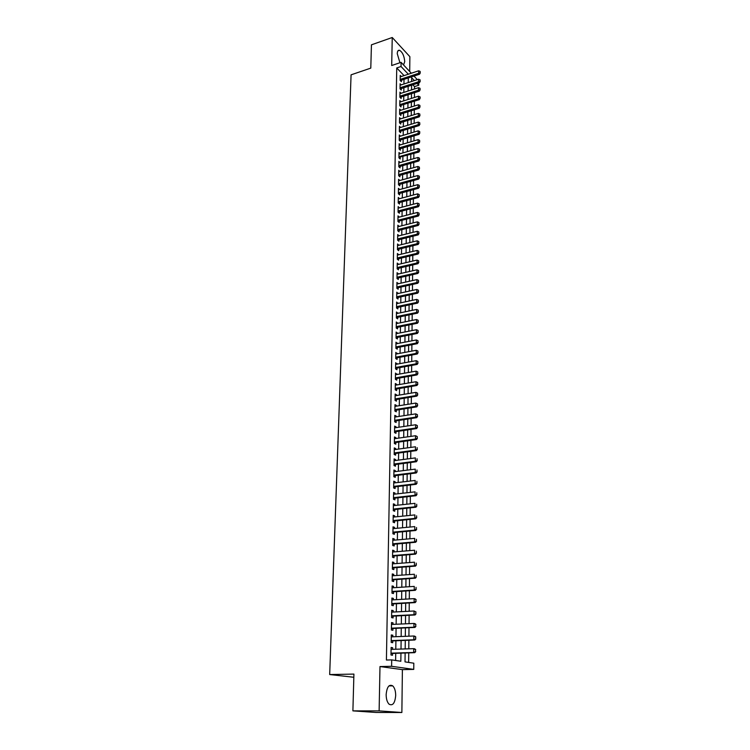 <?xml version="1.0" encoding="UTF-8"?>
<svg xmlns="http://www.w3.org/2000/svg" width="750" height="750" viewBox="0 0 750 750"><rect width="100%" height="100%" fill="white"/><g stroke="black" fill="none" stroke-linecap="round" stroke-linejoin="round"><path stroke-width="1.12" d="M395.691 695.475C395.644 691.003 394.65 687.797 392.709 685.856C389.091 684.019 386.906 686.916 386.156 694.556C386.194 699.028 387.169 702.244 389.1 704.212C392.784 706.059 394.978 703.144 395.691 695.475M403.556 64.959L404.728 61.659C404.269 56.034 402.553 52.247 399.572 50.297C398.147 49.959 397.378 51.084 397.256 53.653L399.938 62.738M405.131 652.95L405.028 661.884L413.812 663.197L413.756 669.394L391.603 666.3L391.706 659.897L400.847 661.256L400.95 653.072M402.394 669.628L379.988 666.562L379.125 710.887L352.894 710.869L376.2 712.463L401.869 712.5L402.394 669.628L413.756 669.394M353.831 677.269L329.681 674.55L351.075 74.831L370.791 68.119L371.438 44.831L392.241 37.5L391.697 65.522L401.1 62.344L411.319 73.228M409.697 71.503L409.875 56.691L392.241 37.5M418.762 82.884L418.744 85.237L417.037 83.438M414.497 88.959L414.525 86.606L418.744 85.237M408.647 662.428L408.75 652.837M408.788 648.825L408.872 640.209M408.919 636.197L409.003 627.675M409.041 623.672L409.125 615.253M409.172 611.25L409.256 602.925M409.294 598.922L409.378 590.7M409.425 586.706L409.5 578.578M409.547 574.584L409.631 566.541M409.669 562.556L409.744 554.606M409.791 550.622L409.866 542.766M409.913 538.791L409.988 531.028M410.034 527.053L410.109 519.375M410.147 515.4L410.222 507.806M410.269 503.85L410.344 496.341M410.381 492.384L410.456 484.959M410.503 481.003L410.578 473.663M410.616 469.716L410.691 462.459M410.728 458.512L410.803 451.341M410.841 447.403L410.916 440.306M410.953 436.378L411.028 429.356M411.066 425.428L411.141 418.5M411.178 414.572L411.244 407.709M411.291 403.791L411.356 397.013M411.394 393.094L411.469 386.391M411.506 382.481L411.572 375.853M411.609 371.944L411.684 365.391M411.722 361.491L411.788 355.003M411.825 351.112L411.891 344.7M411.928 340.809L411.994 334.462M412.031 330.581L412.097 324.309M412.134 320.428L412.2 314.231M412.238 310.359L412.303 304.219M412.341 300.356L412.406 294.291M412.444 290.428L412.509 284.428M412.547 280.566L412.603 274.631M412.65 270.787L412.706 264.919M412.744 261.066L412.8 255.262M412.847 251.428L412.903 245.681M412.941 241.847L412.997 236.175M413.034 232.341L413.091 226.725M413.137 222.9L413.194 217.35M413.231 213.534L413.287 208.041M413.325 204.225L413.381 198.787M413.419 194.981L413.475 189.609M413.512 185.803L413.569 180.488M413.606 176.691L413.663 171.441M413.7 167.644L413.747 162.45M413.794 158.663L413.841 153.516M413.878 149.738L413.934 144.647M413.972 140.878L414.019 135.844M414.066 132.075L414.113 127.097M414.15 123.338L414.197 118.406M414.244 114.656L414.291 109.781M414.328 106.031L414.375 101.212M414.413 97.462L414.459 92.7M379.125 710.887L401.869 712.5M392.597 649.331L392.625 647.709L391.106 647.456L390.984 655.003L392.512 655.247L392.541 653.316M392.794 636.806L392.822 635.231L391.303 634.95L391.181 642.441L392.7 642.703L392.728 640.791M392.991 624.384L393.009 622.856L391.5 622.547L391.378 629.981L392.897 630.272L392.925 628.359M393.178 612.066L393.197 610.584L391.697 610.247L391.584 617.616L393.084 617.934L393.113 616.041M393.366 599.841L393.384 598.406L391.894 598.041L391.772 605.353L393.272 605.7L393.3 603.816M393.553 587.719L393.572 586.322L392.091 585.938L391.969 593.184L393.459 593.559L393.497 591.684M393.741 575.691L393.759 574.341L392.278 573.928L392.166 581.119L393.647 581.522L393.675 579.647M393.928 563.756L393.947 562.453L392.466 562.013L392.353 569.147L393.834 569.578L393.863 567.712M394.106 551.925L394.125 550.659L392.653 550.191L392.541 557.278L394.022 557.728L394.05 555.872M394.294 540.178L394.312 538.959L392.841 538.472L392.728 545.494L394.2 545.962L394.228 544.125M394.472 528.525L394.491 527.344L393.028 526.838L392.916 533.803L394.378 534.3L394.406 532.472M394.65 516.966L394.669 515.831L393.216 515.297L393.103 522.206L394.556 522.731L394.584 520.903M394.828 505.5L394.847 504.394L393.394 503.841L393.291 510.703L394.734 511.247L394.762 509.428M395.006 494.119L395.016 493.059L393.581 492.478L393.469 499.284L394.913 499.847L394.941 498.047M395.175 482.822L395.194 481.8L393.759 481.2L393.647 487.959L395.091 488.541L395.119 486.75M395.353 471.619L395.363 470.634L393.938 470.016L393.834 476.719L395.259 477.328L395.287 475.538M395.522 460.5L395.541 459.553L394.116 458.906L394.012 465.562L395.438 466.191L395.466 464.419M395.691 449.466L395.709 448.556L394.294 447.891L394.181 454.491L395.606 455.147L395.634 453.375M395.859 438.516L395.878 437.644L394.462 436.959L394.359 443.512L395.775 444.188L395.803 442.425M396.028 427.65L396.047 426.816L394.641 426.112L394.537 432.609L395.944 433.303L395.972 431.55M396.197 416.869L396.206 416.072L394.809 415.341L394.706 421.791L396.112 422.503L396.141 420.759M396.366 406.163L396.375 405.403L394.978 404.653L394.884 411.056L396.272 411.788L396.3 410.053M396.525 395.541L396.544 394.809L395.147 394.041L395.053 400.397L396.441 401.156L396.469 399.431M396.694 384.994L396.703 384.3L395.316 383.512L395.222 389.822L396.6 390.6L396.628 388.884M396.853 374.531L395.484 373.069L395.391 379.331L396.769 380.119L396.797 378.412M397.013 364.144L395.653 362.7L395.55 368.906L396.928 369.722L396.956 368.016M397.172 353.841L395.812 352.397L395.719 358.566L397.087 359.4L397.116 357.703M397.331 343.603L395.981 342.178L395.878 348.3L397.247 349.153L397.275 347.466M397.491 333.441L396.141 332.034L396.047 338.119L397.406 338.981L397.425 337.303M397.641 323.363L396.3 321.966L396.206 328.003L397.556 328.884L397.584 327.216M397.8 313.35L396.459 311.972L396.366 317.963L397.716 318.863L397.744 317.194M397.95 303.412L396.619 302.044L396.525 307.987L397.866 308.906L397.894 307.256M398.109 293.55L396.778 292.191L396.684 298.097L398.025 299.034L398.044 297.384M398.259 283.753L396.938 282.413L396.844 288.272L398.175 289.228L398.203 287.587M398.409 274.031L397.087 272.7L396.994 278.522L398.325 279.488L398.353 277.856M398.559 264.375L397.247 263.062L397.153 268.837L398.475 269.822L398.503 268.191M398.709 254.784L397.397 253.491L397.303 259.219L398.625 260.222L398.644 258.6M398.85 245.269L397.547 243.984L397.453 249.675L398.766 250.697L398.794 249.084M399 235.819L397.697 234.544L397.613 240.197L398.916 241.228L398.944 239.625M399.141 226.434L397.847 225.178L397.762 230.784L399.066 231.834L399.084 230.241M399.291 217.116L397.997 215.869L397.913 221.447L399.206 222.506L399.234 220.912M399.431 207.863L398.147 206.625L398.053 212.166L399.347 213.244L399.375 211.659M399.572 198.675L398.287 197.456L398.203 202.95L399.488 204.037L399.516 202.463M399.713 189.553L398.438 188.344L398.353 193.8L399.637 194.906L399.656 193.341M399.853 180.497L398.578 179.297L398.494 184.716L399.778 185.831L399.797 184.275M399.994 171.497L398.728 170.306L398.644 175.697L399.909 176.822L399.938 175.266M400.134 162.562L398.869 161.381L398.784 166.734L400.05 167.878L400.078 166.331M398.934 157.341L418.894 152.062L417.994 151.209L418.022 148.537L398.981 154.059L400.275 153.684L399.009 152.522L398.925 157.838L400.191 158.991L400.209 157.453M400.387 144.881L399.15 143.719L399.066 148.997L400.322 150.169L400.35 148.631M400.509 136.134L399.291 134.981L399.206 140.213L400.463 141.403L400.481 139.875M400.622 127.444L399.431 126.3L399.347 131.503L400.594 132.694L400.622 131.175M400.734 118.819L399.562 117.675L399.488 122.841L400.734 124.05L400.753 122.531M400.856 110.25L399.703 109.106L399.619 114.244L400.866 115.462L400.884 113.953M400.969 101.737L399.844 100.603L399.759 105.694L400.997 106.931L401.016 105.431M401.081 93.281L399.975 92.147L399.891 97.209L401.128 98.456L401.147 96.956M401.203 84.881L400.106 83.756L400.031 88.781L401.259 90.038L401.278 88.547M414.525 86.606L412.819 84.806M404.062 75.628L396.741 67.941L386.419 660.037L391.706 659.897M395.625 660.478L395.728 653.222M395.784 649.237L395.906 640.678M395.963 636.684L396.084 628.228M396.141 624.244L396.262 615.881M396.319 611.906L396.441 603.638M396.497 599.663L396.619 591.487M396.675 587.522L396.788 579.441M396.853 575.475L396.966 567.488M397.022 563.522L397.134 555.628M397.191 551.663L397.303 543.862M397.359 539.906L397.472 532.191M397.528 528.234L397.641 520.603M397.697 516.656L397.809 509.109M397.866 505.172L397.969 497.709M398.025 493.772L398.137 486.394M398.194 482.466L398.297 475.172M398.353 471.244L398.456 464.034M398.512 460.106L398.616 452.981M398.672 449.062L398.775 442.013M398.831 438.094L398.934 431.119M398.991 427.209L399.094 420.319M399.15 416.409L399.244 409.594M399.3 405.694L399.394 398.953M399.45 395.062L399.553 388.387M399.609 384.497L399.703 377.906M399.759 374.025L399.853 367.5M399.909 363.619L400.003 357.178M400.059 353.297L400.153 346.922M400.209 343.05L400.294 336.741M400.35 332.878L400.444 326.644M400.5 322.781L400.584 316.613M400.641 312.759L400.734 306.656M400.791 302.812L400.875 296.775M400.931 292.931L401.016 286.959M401.072 283.125L401.156 277.219M401.212 273.384L401.297 267.553M401.353 263.719L401.438 257.944M401.494 254.128L401.569 248.409M401.625 244.594L401.709 238.95M401.766 235.134L401.841 229.547M401.897 225.741L401.981 220.209M402.037 216.412L402.113 210.947M402.169 207.15L402.244 201.741M402.3 197.953L402.375 192.6M402.431 188.822L402.506 183.525M402.562 179.747L402.638 174.516M402.694 170.738L402.769 165.562M402.825 161.794L402.9 156.675M402.947 152.916L403.022 147.844M403.078 144.084L403.153 139.078M403.209 135.328L403.275 130.369M403.331 126.628L403.397 121.725M403.453 117.984L403.528 113.128M403.575 109.397L403.65 104.597M403.706 100.866L403.772 96.122M403.828 92.4L403.894 87.703M403.95 83.981L404.016 79.341M401.316 76.537L400.238 75.412L400.162 80.409L401.381 81.675L401.409 80.194M379.988 666.562L391.603 666.3M396.741 67.941L401.034 66.506L401.1 62.344M352.894 710.869L353.916 674.091L329.681 674.55M414.347 80.587L411.675 77.766L411.637 81.478M411.591 85.209L411.534 89.916M411.497 93.647L411.441 98.409M411.403 102.15L411.347 106.959M411.3 110.709L411.244 115.575M411.206 119.325L411.15 124.247M411.103 128.006L411.047 132.975M411.009 136.744L410.953 141.769M410.906 145.538L410.85 150.619M410.803 154.397L410.747 159.534M410.7 163.312L410.644 168.506M410.597 172.294L410.541 177.544M410.494 181.331L410.438 186.647M410.391 190.444L410.334 195.806M410.287 199.612L410.231 205.031M410.184 208.847L410.119 214.331M410.081 218.147L410.016 223.688M409.969 227.513L409.913 233.119M409.866 236.944L409.8 242.616M409.753 246.441L409.688 252.178M409.65 256.012L409.584 261.806M409.537 265.65L409.472 271.509M409.425 275.353L409.359 281.278M409.312 285.131L409.247 291.122M409.2 294.975L409.134 301.031M409.088 304.903L409.022 311.025M408.975 314.887L408.909 321.084M408.863 324.956L408.788 331.219M408.75 335.1L408.675 341.428M408.628 345.309L408.562 351.713M408.516 355.603L408.441 362.081M408.394 365.972L408.319 372.525M408.281 376.425L408.206 383.044M408.159 386.944L408.084 393.637M408.038 397.547L407.963 404.316M407.916 408.234L407.841 415.078M407.794 418.997L407.709 425.925M407.672 429.853L407.587 436.847M407.541 440.784L407.466 447.863M407.419 451.8L407.334 458.962M407.297 462.9L407.213 470.138M407.166 474.084L407.081 481.406M407.034 485.363L406.95 492.769M406.913 496.725L406.819 504.216M406.781 508.172L406.688 515.747M406.65 519.712L406.556 527.381M406.509 531.347L406.425 539.1M406.378 543.075L406.294 550.913M406.247 554.888L406.153 562.828M406.106 566.803L406.022 574.828M405.975 578.812L405.881 586.931M405.834 590.916L405.741 599.128M405.694 603.122L405.6 611.428M405.553 615.431L405.459 623.831M405.413 627.834L405.319 636.328M405.272 640.341L405.178 648.938M413.981 76.059L417.319 79.622M408.319 74.222L401.034 66.506M401.006 649.069L401.109 640.491M401.166 636.487L401.269 628.013M401.325 624.019L401.428 615.628M401.475 611.644L401.588 603.356M401.634 599.363L401.737 591.169M401.794 587.194L401.897 579.094M401.944 575.119L402.047 567.103M402.094 563.137L402.197 555.216M402.253 551.25L402.347 543.422M402.403 539.456L402.497 531.722M402.544 527.756L402.647 520.106M402.694 516.15L402.797 508.594M402.844 504.637L402.938 497.166M402.984 493.219L403.078 485.822M403.134 481.875L403.228 474.572M403.275 470.634L403.369 463.406M403.416 459.469L403.509 452.325M403.556 448.397L403.65 441.328M403.697 437.4L403.791 430.416M403.837 426.497L403.931 419.587M403.978 415.669L404.062 408.844M404.109 404.934L404.203 398.175M404.25 394.266L404.334 387.591M404.381 383.691L404.466 377.081M404.522 373.191L404.597 366.656M404.653 362.766L404.738 356.306M404.784 352.416L404.859 346.031M404.916 342.15L404.991 335.831M405.047 331.959L405.122 325.706M405.169 321.834L405.253 315.656M405.3 311.794L405.375 305.681M405.431 301.828L405.506 295.772M405.553 291.928L405.628 285.947M405.675 282.094L405.75 276.188M405.806 272.344L405.881 266.494M405.928 262.659L406.003 256.875M406.05 253.041L406.125 247.322M406.172 243.497L406.247 237.834M406.294 234.009L406.359 228.412M406.416 224.597L406.481 219.066M406.528 215.25L406.603 209.775M406.65 205.978L406.716 200.559M406.762 196.762L406.837 191.4M406.884 187.613L406.95 182.306M406.997 178.519L407.062 173.278M407.109 169.5L407.175 164.316M407.231 160.538L407.297 155.409M407.344 151.641L407.409 146.559M407.456 142.8L407.522 137.775M407.569 134.016L407.625 129.056M407.672 125.306L407.738 120.394M407.784 116.644L407.85 111.787M407.897 108.047L407.953 103.238M408.009 99.497L408.066 94.744M408.113 91.013L408.169 86.316M408.225 82.584L408.281 77.934M398.841 162.909L400.134 162.534M398.7 171.816L399.994 171.45M398.559 180.778L399.853 180.422M398.409 189.806L399.722 189.45M398.269 198.9L399.581 198.553M398.119 208.059L399.431 207.713M397.978 217.275L399.291 216.938M397.828 226.566L399.15 226.228M397.678 235.912L399 235.584M397.528 245.334L398.859 245.006M397.378 254.812L398.709 254.494M397.219 264.366L398.559 264.056M397.069 273.984L398.409 273.675M396.919 283.678L398.259 283.378M396.759 293.438L398.109 293.137M396.6 303.263L397.959 302.972M396.441 313.163L397.809 312.881M396.281 323.137L397.65 322.866M396.122 333.188L397.5 332.916M395.963 343.303L397.341 343.041M395.803 353.503L397.181 353.241M395.634 363.769L397.022 363.516M395.466 374.119L396.863 373.875M395.306 384.544L396.703 384.3M395.138 395.044L396.544 394.809M394.969 405.628L396.375 405.403M394.8 416.288L396.206 416.072M394.622 427.022L396.047 426.816M394.453 437.85L395.878 437.644M394.275 448.753L395.709 448.556M394.106 459.741L395.541 459.553M393.928 470.812L395.363 470.634M393.75 481.978L395.194 481.8M393.562 493.219L395.016 493.059M393.384 504.553L394.847 504.394M393.206 515.972L394.669 515.831M393.019 527.484L394.491 527.344M392.831 539.091L394.312 538.959M392.644 550.781L394.125 550.659M392.456 562.566L393.947 562.453M392.269 574.444L393.759 574.341M392.081 586.425L393.572 586.322M391.884 598.491L393.384 598.406M391.688 610.659L393.197 610.584M391.491 622.931L393.009 622.856M391.294 635.297L392.822 635.231M391.097 647.756L392.625 647.709M420.169 72.694L420.178 71.438L420.169 72.694L418.669 73.303L419.531 74.241L400.322 80.578M400.219 76.903L418.688 70.791L418.669 73.303L400.181 79.397M420.178 71.438L418.688 70.791M419.531 74.241L420.309 72.853M420.103 81.112L420.113 79.847L420.103 81.112L418.594 81.731L419.466 82.65L400.181 88.941M400.087 85.247L418.622 79.2L418.594 81.731L400.041 87.759M420.113 79.847L418.622 79.2M419.466 82.65L420.244 81.263M420.038 89.588L420.047 88.312L420.038 89.588L418.519 90.206L419.391 91.125L400.031 97.35M399.947 93.647L418.547 87.656L418.519 90.206L399.909 96.178M420.047 88.312L418.547 87.656M419.391 91.125L420.178 89.737M399.759 105.694L419.325 99.647L418.453 98.747L399.778 104.653M419.972 96.834L420.113 98.269L420.122 96.984L418.472 96.178L399.816 102.103M419.962 98.119L418.453 98.747L418.472 96.178M419.325 99.647L420.113 98.269M419.897 106.706L419.906 105.412L419.897 106.706L418.378 107.344L419.25 108.234L399.741 114.356M399.675 110.616L418.397 104.756L418.378 107.344L399.637 113.184M419.906 105.412L418.397 104.756M419.25 108.234L420.038 106.856M419.831 115.359L419.841 114.056L419.831 115.359L418.303 115.997L419.184 116.878L399.591 122.944M399.544 119.184L418.322 113.391L418.303 115.997L399.497 121.772M419.841 114.056L418.322 113.391M419.184 116.878L419.972 115.509M419.756 124.069L419.766 122.756L419.756 124.069L418.228 124.706L419.109 125.588L399.431 131.588M399.403 127.819L418.247 122.091L418.228 124.706L399.366 130.416M419.766 122.756L418.247 122.091M419.109 125.588L419.906 124.219M419.691 132.834L419.7 131.522L419.691 132.834L418.153 133.481L419.034 134.353L399.281 140.287M399.262 136.509L418.172 130.838L418.153 133.481L399.225 139.125M419.7 131.522L418.172 130.838M419.034 134.353L419.831 132.984M419.616 141.666L419.625 140.334L419.616 141.666L418.078 142.312L418.959 143.175L399.131 149.053M399.122 145.256L418.097 139.659L418.078 142.312L399.084 147.891M419.625 140.334L418.097 139.659M418.959 143.175L419.766 141.806M419.541 150.553L419.559 149.222L419.541 150.553L417.994 151.209L398.944 156.722M419.559 149.222L418.022 148.537M418.894 152.062L419.691 150.703M419.475 159.506L419.484 158.166L419.475 159.506L417.919 160.162L418.819 161.006L398.812 166.762M398.841 162.938L417.947 157.472L417.919 160.162L398.803 165.609M419.484 158.166L417.947 157.472M418.819 161.006L419.625 159.647M419.4 168.525L419.409 167.166L419.4 168.525L417.844 169.191L418.744 170.016L398.653 175.706M398.7 171.862L417.863 166.472L417.844 169.191L398.653 174.553M419.409 167.166L417.863 166.472M418.744 170.016L419.55 168.666M419.325 177.6L419.344 176.241L419.325 177.6L417.769 178.266L418.669 179.091L398.494 184.716M398.559 180.853L417.787 175.538L417.769 178.266L398.512 183.562M419.344 176.241L417.787 175.538M418.669 179.091L419.475 177.741M419.259 186.75L419.269 185.372L419.259 186.75L417.684 187.416L418.594 188.231L398.353 193.781M398.409 189.909L417.712 184.669L417.684 187.416L398.372 192.637M419.269 185.372L417.712 184.669M418.594 188.231L419.409 186.881M419.184 195.956L419.194 194.569L419.184 195.956L417.609 196.631L418.519 197.428L398.203 202.903M398.269 199.031L417.628 193.856L417.609 196.631L398.222 201.778M419.194 194.569L417.628 193.856M418.519 197.428L419.334 196.088M419.109 205.228L419.119 203.831L419.109 205.228L417.525 205.903L418.444 206.7L398.062 212.091M398.119 208.209L417.553 203.119L417.525 205.903L398.072 210.975M419.119 203.831L417.553 203.119M418.444 206.7L419.259 205.359M419.034 214.566L419.044 213.159L419.034 214.566L417.45 215.25L418.359 216.028L397.913 221.344M397.969 217.453L417.469 212.438L417.45 215.25L397.931 220.247M419.044 213.159L417.469 212.438M418.359 216.028L419.184 214.697M418.959 223.969L418.969 222.553L418.959 223.969L417.366 224.653L418.284 225.422L397.762 230.662M397.828 226.772L417.394 221.831L417.366 224.653L397.781 229.575M418.969 222.553L417.394 221.831M418.284 225.422L419.109 224.1M418.884 233.438L418.894 232.012L418.884 233.438L417.281 234.131L418.209 234.891L397.613 240.047M397.678 236.147L417.309 231.281L417.281 234.131L397.631 238.978M418.894 232.012L417.309 231.281M418.209 234.891L419.034 233.569M418.809 242.981L418.819 241.547L418.809 242.981L417.206 243.675L418.125 244.425L397.462 249.497M397.519 245.597L417.225 240.806L417.206 243.675L397.481 248.438M418.819 241.547L417.225 240.806M418.125 244.425L418.959 243.103M418.725 252.591L418.744 251.147L418.725 252.591L417.122 253.294L418.05 254.025L397.312 259.012M397.369 255.103L417.141 250.397L417.122 253.294L397.322 257.972M418.744 251.147L417.141 250.397M418.05 254.025L418.884 252.713M418.65 262.266L418.659 260.812L418.65 262.266L417.037 262.978L417.966 263.7L397.153 268.594M397.219 264.684L417.066 260.062L417.037 262.978L397.172 267.572M418.659 260.812L417.066 260.062M417.966 263.7L418.809 262.387M418.575 272.016L418.584 270.553L418.575 272.016L416.953 272.728L417.891 273.441L397.003 278.25M397.059 274.331L416.981 269.794L416.953 272.728L397.022 277.238M418.584 270.553L416.981 269.794M417.891 273.441L418.725 272.137M418.491 281.841L418.509 280.359L418.491 281.841L416.869 282.553L417.806 283.256L396.844 287.981M396.909 284.053L416.897 279.6L416.869 282.553L396.863 286.978M418.509 280.359L416.897 279.6M417.806 283.256L418.65 281.953M418.416 291.731L418.425 290.241L418.416 291.731L416.784 292.453L417.731 293.137L396.694 297.769M396.75 293.841L416.812 289.472L416.784 292.453L396.703 296.794M418.425 290.241L416.812 289.472M417.731 293.137L418.575 291.844M418.331 301.697L418.35 300.197L418.331 301.697L416.7 302.419L417.647 303.094L396.534 307.641M396.591 303.703L416.728 299.419L416.7 302.419L396.544 306.675M418.35 300.197L416.728 299.419M417.647 303.094L418.491 301.809M418.256 311.728L418.266 310.219L418.256 311.728L416.616 312.469L417.562 313.125L396.375 317.578M396.441 313.631L416.634 309.441L416.616 312.469L396.384 316.622M418.266 310.219L416.634 309.441M417.562 313.125L418.416 311.841M418.172 321.844L418.191 320.325L418.172 321.844L416.522 322.584L417.478 323.231L396.216 327.581M396.272 323.634L416.55 319.537L416.522 322.584L396.225 326.653M418.191 320.325L416.55 319.537M417.478 323.231L418.331 321.956M418.097 332.034L418.106 330.497L418.097 332.034L416.438 332.775L417.394 333.412L396.056 337.669M396.112 333.712L416.466 329.709L416.438 332.775L396.066 336.75M418.106 330.497L416.466 329.709M417.394 333.412L418.256 332.137M418.012 342.291L418.022 340.753L418.012 342.291L416.344 343.041L417.309 343.669L395.887 347.831M395.953 343.866L416.372 339.956L416.344 343.041L395.906 346.931M418.022 340.753L416.372 339.956M417.309 343.669L418.172 342.394M417.928 352.631L417.938 351.075L417.928 352.631L416.259 353.391L417.225 354L395.728 358.059M395.794 354.094L416.288 350.278L416.259 353.391L395.738 357.178M417.938 351.075L416.288 350.278M417.225 354L418.087 352.734M417.844 363.056L417.853 361.481L417.844 363.056L416.166 363.816L417.141 364.416L395.559 368.372M395.625 364.397L416.194 360.675L416.166 363.816L395.578 367.5M417.853 361.481L416.194 360.675M417.141 364.416L418.003 363.15M417.759 373.547L417.769 371.972L417.759 373.547L416.081 374.316L417.056 374.897L395.4 378.75M395.456 374.775L416.109 371.156L416.081 374.316L395.409 377.906M417.769 371.972L416.109 371.156M417.056 374.897L417.919 373.65M417.675 384.122L417.684 382.528L417.675 384.122L415.988 384.9L416.962 385.463L395.231 389.222M395.297 385.238L416.016 381.713L415.988 384.9L395.241 388.387M417.684 382.528L416.016 381.713M416.962 385.463L417.834 384.216M417.591 394.781L417.6 393.178L417.591 394.781L415.894 395.559L416.878 396.112L395.062 399.759M395.128 395.775L415.922 392.353L415.894 395.559L395.072 398.944M417.6 393.178L415.922 392.353M416.878 396.112L417.75 394.875M417.506 405.516L417.516 403.903L417.506 405.516L415.8 406.303L416.784 406.847L394.894 410.381M394.95 406.388L415.828 403.069L415.8 406.303L394.903 409.584M417.516 403.903L415.828 403.069M416.784 406.847L417.666 405.609M417.422 416.334L417.431 414.713L417.422 416.334L415.716 417.122L416.7 417.656L394.716 421.078M394.781 417.084L415.744 413.869L415.716 417.122L394.734 420.309M417.431 414.713L415.744 413.869M416.7 417.656L417.581 416.428M417.328 427.238L417.347 425.597L417.328 427.238L415.622 428.034L416.606 428.55L394.547 431.869M394.613 427.856L415.65 424.753L415.622 428.034L394.556 431.109M417.347 425.597L415.65 424.753M416.606 428.55L417.497 427.322M417.244 438.225L417.253 436.575L417.244 438.225L415.519 439.031L416.522 439.528L394.378 442.725M394.434 438.722L415.547 435.722L415.519 439.031L394.387 441.994M417.253 436.575L415.547 435.722M416.522 439.528L417.413 438.309M417.15 449.297L417.169 447.628L417.15 449.297L415.425 450.103L416.428 450.591L394.2 453.675M394.266 449.662L415.453 446.775L415.425 450.103L394.209 452.963M416.428 450.591L417.319 449.381M417.066 460.453L417.075 458.775L417.066 460.453L415.331 461.269L416.334 461.737L394.022 464.709M394.088 460.688L415.359 457.913L415.331 461.269L394.031 464.016M416.334 461.737L417.234 460.538M416.972 471.703L416.991 470.006L416.972 471.703L415.238 472.519L416.241 472.969L393.844 475.828M393.909 471.797L415.266 469.134L415.238 472.519L393.853 475.144M416.241 472.969L417.141 471.778M416.887 483.038L416.897 481.331L416.887 483.038L415.134 483.863L416.147 484.294L393.666 487.031M393.731 483L415.162 480.45L415.134 483.863L393.675 486.375M416.147 484.294L417.056 483.103M416.794 494.456L416.803 492.741L416.794 494.456L415.041 495.291L416.053 495.703L393.488 498.319M393.553 494.278L415.069 491.85L415.041 495.291L393.497 497.681M416.053 495.703L416.962 494.522M416.7 505.969L416.719 504.234L416.7 505.969L414.938 506.812L415.959 507.206L393.3 509.7M393.366 505.65L414.966 503.344L414.938 506.812L393.309 509.081M415.959 507.206L416.869 506.034M416.606 517.575L416.625 515.822L416.606 517.575L414.844 518.419L415.866 518.803L393.122 521.166M393.188 517.116L414.872 514.922L414.844 518.419L393.131 520.566M415.866 518.803L416.775 517.641M416.512 529.266L416.531 527.512L416.512 529.266L414.741 530.119L415.772 530.484L392.934 532.716M393 528.666L414.769 526.603L414.741 530.119L392.944 532.153M415.772 530.484L416.681 529.331M416.419 541.059L416.438 539.288L416.419 541.059L414.637 541.912L415.669 542.269L392.747 544.369M392.812 540.309L414.666 538.369L414.637 541.912L392.756 543.816M415.669 542.269L416.588 541.116M416.325 552.947L416.344 551.156L416.325 552.947L414.534 553.809L415.575 554.138L392.559 556.106M392.625 552.047L414.562 550.228L414.534 553.809L392.569 555.581M415.575 554.138L416.494 552.994M416.231 564.919L416.241 563.119L416.231 564.919L414.431 565.791L415.472 566.109L392.372 567.938M392.438 563.869L414.459 562.191L414.431 565.791L392.381 567.441M415.472 566.109L416.4 564.975M416.128 577.003L416.147 575.184L416.128 577.003L414.328 577.875L415.378 578.175L392.184 579.872M392.25 575.794L414.356 574.247L414.328 577.875L392.194 579.394M415.378 578.175L416.306 577.05M416.034 589.172L416.053 587.344L416.034 589.172L414.225 590.062L415.275 590.334L391.988 591.891M392.053 587.812L414.253 586.397L414.225 590.062L391.997 591.441M415.275 590.334L416.212 589.219M415.941 601.444L415.95 599.597L415.941 601.444L414.122 602.344L415.172 602.597L391.8 604.012M391.866 599.925L414.15 598.65L414.122 602.344L391.8 603.581M415.95 599.597L414.15 598.65L415.2 598.913L416.128 599.644M415.172 602.597L416.109 601.491M415.837 613.819L415.856 611.962L415.837 613.819L414.009 614.719L415.069 614.963L391.603 616.228M391.669 612.141L414.047 610.997L414.009 614.719L391.613 615.825M415.856 611.962L414.047 610.997L416.025 612M415.069 614.963L416.016 613.866M415.734 626.297L415.753 624.422L415.734 626.297L413.906 627.206L414.966 627.422L391.406 628.547M391.472 624.45L413.934 623.447L413.906 627.206L391.416 628.172M415.753 624.422L413.934 623.447L415.003 623.672L415.931 624.459M414.966 627.422L415.912 626.334M415.641 638.878L415.65 636.984L415.641 638.878L413.794 639.797L414.862 639.994L391.209 640.969M391.275 636.872L413.831 636.009L413.794 639.797L391.209 640.613M415.65 636.984L413.831 636.009L414.9 636.216L415.828 637.022M414.862 639.994L415.819 638.916M415.538 651.562L415.547 649.65L415.538 651.562L413.691 652.481L414.759 652.659L391.003 653.484M391.069 649.378L413.719 648.666L413.691 652.481L391.012 653.156M415.547 649.65L413.719 648.666L414.788 648.853L415.725 649.688M414.759 652.659L415.716 651.591M392.184 579.6L392.653 579.722M391.997 591.628L392.466 591.75M391.8 603.759L392.269 603.872M391.603 615.984L392.081 616.087M391.406 628.312L391.884 628.406M391.209 640.744L391.688 640.828M391.012 653.269L391.491 653.353M392.709 685.856L388.969 685.903M399.572 50.297L397.931 50.859"/></g></svg>
